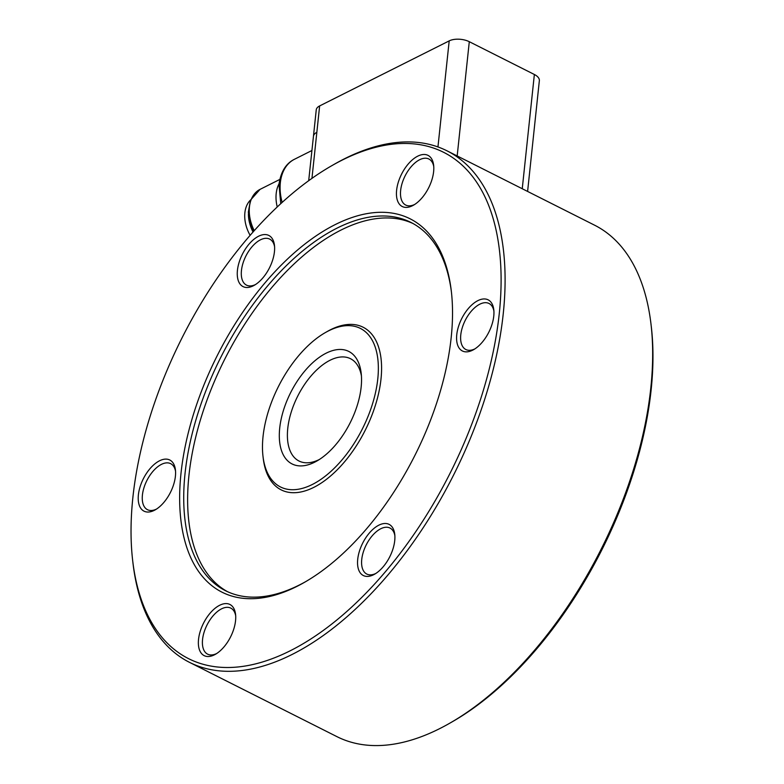 <?xml version="1.0" encoding="UTF-8"?>
<svg xmlns="http://www.w3.org/2000/svg" width="784" height="784" viewBox="0 0 784 784"><rect width="100%" height="100%" fill="white"/><g stroke="black" fill="none" stroke-linecap="round" stroke-linejoin="round"><path stroke-width="1.18" d="M332.014 165.561L334.337 164.228A286.346 151.655 116.7 0 1 447.096 150.871L594.595 225.194A286.346 151.655 116.7 0 1 650.955 323.763A286.346 151.655 116.7 0 1 612.99 524.124A286.346 151.655 116.7 0 1 449.663 723.26A286.346 151.655 116.7 0 1 336.904 736.627L189.405 662.304A286.346 151.655 116.7 0 1 133.045 563.725L132.731 561.06A283.485 150.136 116.7 0 1 170.314 362.708A283.485 150.136 116.7 0 1 332.014 165.561A283.485 150.136 116.7 0 1 485.776 198.607A283.485 150.136 116.7 0 1 461.854 448.281A283.485 150.136 116.7 0 1 267.814 660.255A283.485 150.136 116.7 0 1 132.731 561.06M650.955 323.763L651.269 326.428A283.485 150.136 116.7 0 1 613.686 524.79A283.485 150.136 116.7 0 1 451.986 721.927L449.663 723.26M447.096 150.871A286.346 151.655 116.7 0 1 465.49 449.81A286.346 151.655 116.7 0 1 189.405 662.304M305.505 581.738A206.163 109.192 116.7 0 1 225.478 590.705A206.163 109.192 116.7 0 1 212.239 375.467A206.163 109.192 116.7 0 1 411.022 222.47A206.163 109.192 116.7 0 1 451.437 292.118M423.566 437.041A209.034 110.701 116.7 0 1 304.339 582.414A209.034 110.701 116.7 0 1 190.953 558.051A209.034 110.701 116.7 0 1 208.593 373.948A209.034 110.701 116.7 0 1 351.673 217.638A209.034 110.701 116.7 0 1 451.28 290.786A209.034 110.701 116.7 0 1 423.566 437.041M227.448 591.646A206.163 109.192 116.7 0 1 216.139 377.437A206.163 109.192 116.7 0 1 412.952 223.489M274.772 394.283A88.768 47.011 116.7 0 1 325.409 332.553A88.768 47.011 116.7 0 1 373.556 342.892A88.768 47.011 116.7 0 1 366.069 421.077A88.768 47.011 116.7 0 1 305.309 487.452A88.768 47.011 116.7 0 1 263.003 456.396A88.768 47.011 116.7 0 1 274.772 394.283M325.409 332.553L327.271 331.485A91.062 48.226 116.7 0 1 376.663 342.098A91.062 48.226 116.7 0 1 368.98 422.302A91.062 48.226 116.7 0 1 306.652 490.392A91.062 48.226 116.7 0 1 263.257 458.522L263.003 456.396M472.654 350.174A28.636 15.161 -63.3 0 0 473.654 349.644A28.636 15.161 -63.3 0 0 493.783 309.69A28.636 15.161 -63.3 0 0 477.877 300.635A28.636 15.161 -63.3 0 0 456.758 334.719A28.636 15.161 -63.3 0 0 472.654 350.174M474.859 348.909A25.774 13.651 116.7 0 1 465.843 349.507A25.774 13.651 116.7 0 1 462.286 327.673A25.774 13.651 116.7 0 1 479.788 304.202A25.774 13.651 116.7 0 1 489.03 303.486A25.774 13.651 116.7 0 1 493.91 311.091M429.848 185.259A28.636 15.161 -63.3 0 0 433.64 165.228A28.636 15.161 -63.3 0 0 419.999 155.203A28.636 15.161 -63.3 0 0 400.399 176.616A28.636 15.161 -63.3 0 0 397.978 201.831A28.636 15.161 -63.3 0 0 413.511 205.173A28.636 15.161 -63.3 0 0 429.848 185.259M414.716 204.438A25.774 13.651 116.7 0 1 405.7 205.045A25.774 13.651 116.7 0 1 404.044 178.144A25.774 13.651 116.7 0 1 428.887 159.015A25.774 13.651 116.7 0 1 433.768 166.62M273.273 240.57A28.636 15.161 -63.3 0 0 248.949 244.226A28.636 15.161 -63.3 0 0 238.601 281.476A28.636 15.161 -63.3 0 0 254.33 285.258A28.636 15.161 -63.3 0 0 274.459 245.314A28.636 15.161 -63.3 0 0 273.273 240.57M255.525 284.533A25.774 13.651 116.7 0 1 246.509 285.131A25.774 13.651 116.7 0 1 242.501 280.525A25.774 13.651 116.7 0 1 248.655 251.243A25.774 13.651 116.7 0 1 269.706 239.11A25.774 13.651 116.7 0 1 273.714 243.716A25.774 13.651 116.7 0 1 274.586 246.715M159.505 460.806A28.636 15.161 -63.3 0 0 138.386 494.9A28.636 15.161 -63.3 0 0 154.281 510.355A28.636 15.161 -63.3 0 0 155.291 509.816A28.636 15.161 -63.3 0 0 175.42 469.871A28.636 15.161 -63.3 0 0 159.505 460.806M156.486 509.09A25.774 13.651 116.7 0 1 147.47 509.688A25.774 13.651 116.7 0 1 143.923 487.854A25.774 13.651 116.7 0 1 161.416 464.383A25.774 13.651 116.7 0 1 170.667 463.658A25.774 13.651 116.7 0 1 175.547 471.272M202.321 625.73A28.636 15.161 -63.3 0 0 199.9 650.945A28.636 15.161 -63.3 0 0 215.433 654.287A28.636 15.161 -63.3 0 0 231.77 634.374A28.636 15.161 -63.3 0 0 235.563 614.333A28.636 15.161 -63.3 0 0 221.921 604.317A28.636 15.161 -63.3 0 0 202.321 625.73M216.629 653.552A25.774 13.651 116.7 0 1 207.613 654.16A25.774 13.651 116.7 0 1 205.957 627.249A25.774 13.651 116.7 0 1 230.81 608.129A25.774 13.651 116.7 0 1 235.69 615.734M358.886 570.409A28.636 15.161 -63.3 0 0 374.615 574.192A28.636 15.161 -63.3 0 0 394.744 534.247A28.636 15.161 -63.3 0 0 393.558 529.504A28.636 15.161 -63.3 0 0 369.235 533.159A28.636 15.161 -63.3 0 0 358.886 570.409M375.82 573.467A25.774 13.651 116.7 0 1 366.794 574.064A25.774 13.651 116.7 0 1 362.796 569.458A25.774 13.651 116.7 0 1 368.941 540.176A25.774 13.651 116.7 0 1 389.991 528.044A25.774 13.651 116.7 0 1 393.999 532.65A25.774 13.651 116.7 0 1 394.871 535.648M352.81 417.186A62.994 33.359 -63.3 0 0 361.169 373.106A62.994 33.359 -63.3 0 0 331.152 351.065A62.994 33.359 -63.3 0 0 288.022 398.174A62.994 33.359 -63.3 0 0 282.71 453.652A62.994 33.359 -63.3 0 0 316.883 461.002A62.994 33.359 -63.3 0 0 352.81 417.186M319.274 459.542A57.271 30.331 116.7 0 1 298.988 461.012A57.271 30.331 116.7 0 1 295.313 401.222A57.271 30.331 116.7 0 1 350.526 358.719A57.271 30.331 116.7 0 1 361.424 375.899M311.944 178.389L316.844 132.32A14.318 7.056 -173.9 0 0 313.453 136.279A14.318 7.056 -173.9 0 0 313.453 136.298A14.318 7.056 -173.9 0 0 313.433 136.445M527.603 191.433L539.353 80.644A14.318 7.056 -173.9 0 0 539.323 79.713A14.318 7.056 -173.9 0 0 534.365 74.49L469.293 41.699A14.318 7.056 -173.9 0 0 458.914 39.2A14.318 7.056 -173.9 0 0 449.193 40.886L319.637 105.928A14.318 7.056 -173.9 0 0 316.246 109.878L313.453 136.279M253.114 231.956A29.635 20.472 -116.7 0 1 248.949 219.451A29.635 20.472 -116.7 0 1 248.577 215.865M277.232 206.996A34.359 23.726 -116.7 0 1 276.507 203.399A34.359 23.726 -116.7 0 1 279.035 183.779M250.508 200.028A29.782 20.57 63.3 0 0 244.902 212.562A29.782 20.57 63.3 0 0 250.135 235.347M248.42 214.042A29.782 20.57 63.3 0 0 253.046 232.035M316.844 132.32L319.637 105.928M449.193 40.886L437.952 146.951M534.365 74.49L522.252 188.738M282.162 202.429A45.815 31.644 -116.7 0 1 280.339 182.721A45.815 31.644 -116.7 0 1 294.49 159.26C286.003 163.395 280.829 171.735 278.977 184.299L280.76 203.713M457.18 155.947L469.293 41.699M254.241 230.682A34.359 23.726 -116.7 0 1 249.743 216.835A34.359 23.726 -116.7 0 1 260.053 189.365L279.78 179.458M311.669 150.636L294.49 159.26M313.453 136.298L308.69 180.712M253.399 231.643L249.361 220.549L248.342 212.16L250.468 200.136L260.053 189.365"/></g></svg>
